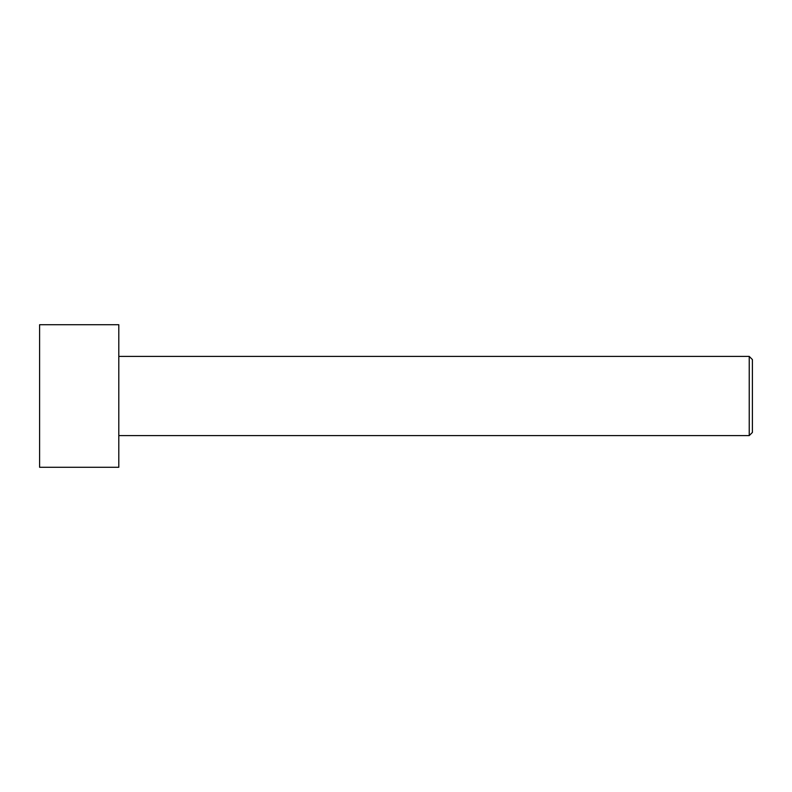 <?xml version="1.0" encoding="UTF-8"?>
<svg xmlns="http://www.w3.org/2000/svg" width="792" height="792" viewBox="0 0 792 792"><rect width="100%" height="100%" fill="white"/><g stroke="black" fill="none" stroke-linecap="round" stroke-linejoin="round"><path stroke-width="1.19" d="M752.4 432.432L752.4 359.568L749.232 356.4L749.232 435.6L752.4 432.432L749.232 435.6L749.232 356.4L118.8 356.4L749.232 356.4L752.4 359.568L752.4 432.432M118.8 435.6L749.232 435.6L118.8 435.6M118.8 467.28L118.8 324.72L39.6 324.72L39.6 467.28L118.8 467.28L39.6 467.28L39.6 324.72L118.8 324.72L118.8 467.28"/></g></svg>
